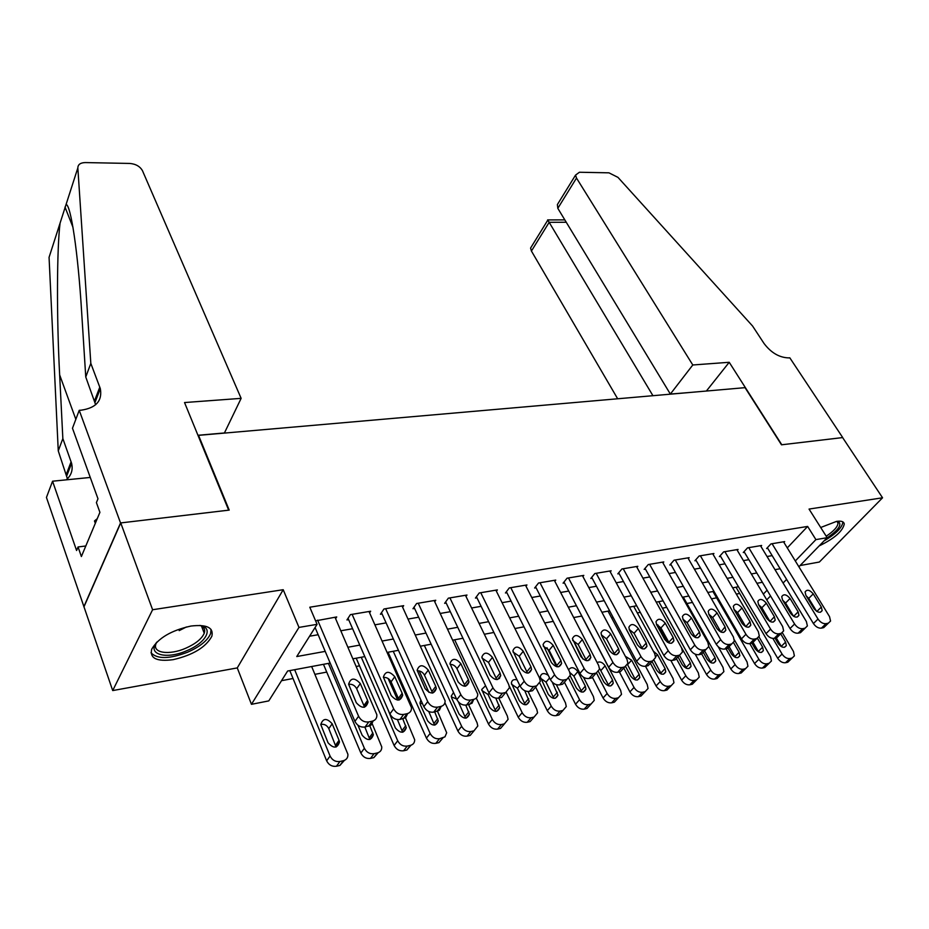 <?xml version="1.0" encoding="UTF-8"?>
<svg xmlns="http://www.w3.org/2000/svg" width="929" height="929" viewBox="0 0 929 929"><rect width="100%" height="100%" fill="white"/><g stroke="black" fill="none" stroke-linecap="round" stroke-linejoin="round"><path stroke-width="1.39" d="M173.119 659.671C192.895 655.096 205.808 647.292 211.858 636.249C213.786 627.632 206.819 624.23 190.968 626.041C171.226 630.408 158.127 638.13 151.694 649.22C149.592 658.324 156.746 661.808 173.119 659.671M819.157 545.915C834.265 538.588 842.638 531.307 844.264 524.072C843.927 521.587 841.349 520.693 836.53 521.401L820.69 527.498M330.178 663.062L287.63 671.017L268.783 700.896L251.457 704.321L298.975 627.412L317.079 624.334L296.757 656.548L325.22 651.38M79.22 410.328L120.538 522.946L228.662 510.16L184.534 402.547L241.134 398.355L142.485 170.739C140.047 166.419 135.82 163.98 129.816 163.446L85.294 162.575C80.44 162.703 77.955 164.491 77.839 167.917L90.821 363.367L100.32 388.636C102.48 400.736 96.14 407.912 81.322 410.165L79.22 410.328L72.474 428.257L97.986 498.792L96.407 502.601L99.914 512.343L81.38 556.541L78.048 546.96L76.584 550.514L52.558 481.21L46.45 497.445L112.711 690.572L237.267 667.916L251.457 704.321M800.09 565.54L819.355 562.033L882.55 497.793L809.043 509.069L827.147 537.694L798.882 566.783M281.533 680.69L293.03 678.495M314.919 674.338L326.741 672.085M356.306 666.453L359.523 665.838M390.61 659.927L391.423 659.764M611.607 617.843L613.198 617.541M637.317 612.943L640.302 612.374M662.412 608.17L666.72 607.345M686.914 603.502L692.488 602.445M711.463 598.833L716.607 597.846M736.325 594.096L739.67 593.457M84.028 606.718L120.735 522.922L152.6 609.738L112.711 690.572M120.735 522.922L229.208 510.102L198.539 435.353L745.046 387.66L781.475 444.805L842.615 437.582L882.55 497.793M335.613 618.656L336.716 616.937L315.605 620.862M369.591 612.838L370.671 611.224L350.407 614.626L346.947 619.945L348.642 619.655M402.617 607.206L403.674 605.673L383.979 608.983L380.425 614.243L382.074 613.964M434.737 601.725L435.759 600.273L416.622 603.502L412.975 608.716L414.578 608.437M465.986 596.395L466.985 595.024L448.359 598.16L444.631 603.327L446.199 603.06M496.388 591.216L497.363 589.915L479.236 592.969L475.439 598.079L476.96 597.823M525.988 586.176L526.94 584.945L509.289 587.918L505.434 592.981L506.909 592.725M554.81 581.275L555.751 580.102L538.553 582.994L534.628 588.011L536.068 587.767M582.901 576.503L583.807 575.388L567.062 578.198L563.079 583.168L564.484 582.936M610.26 571.858L611.154 570.789L594.827 573.53L590.798 578.453L592.156 578.221M636.946 567.329L637.817 566.307L621.896 568.978L617.808 573.855L619.144 573.634M662.958 562.916L663.805 561.929L648.291 564.542L644.157 569.372L645.458 569.152M688.331 558.608L689.167 557.667L674.024 560.21L669.844 565.006L671.121 564.786M713.1 554.416L713.913 553.51L699.131 555.995L694.915 560.744L696.158 560.524M737.266 550.316L738.056 549.445L723.645 551.872L719.383 556.576L720.59 556.366M760.863 546.322L761.641 545.486L747.555 547.843L743.27 552.511L744.454 552.314M787.269 547.889L807.638 526.429L309.798 607.218L317.079 624.334M309.578 636.214L318.159 634.728M340.862 630.768L352.614 628.724M374.944 624.834L386.092 622.883M408.063 619.062L418.642 617.216M440.276 613.442L450.31 611.7M471.607 607.984L481.117 606.323M502.078 602.677L511.101 601.109M531.748 597.51L540.295 596.012M560.64 592.47L568.734 591.065M588.777 587.569L596.453 586.234M616.206 582.797L623.452 581.531M642.926 578.14L649.789 576.944M668.985 573.599L675.476 572.461M694.404 569.163L700.524 568.095M719.209 564.844L724.98 563.833M743.409 560.628L748.855 559.676M767.029 556.517L772.162 555.612M783.902 542.42L784.668 541.607L770.919 543.918L766.599 548.54L767.749 548.342M198.539 435.353L198.249 435.98M237.267 667.916L283.206 589.706L152.6 609.738M283.206 589.706L298.975 627.412M807.638 526.429L815.906 539.61L827.147 537.694M762.361 582.286L756.903 583.296M738.45 586.745L732.656 587.836M713.948 591.332L707.817 592.481M688.842 596.023L682.339 597.242M663.097 600.831L656.222 602.12M636.69 605.766L629.421 607.125M609.61 610.829L601.922 612.269M581.821 616.032L573.692 617.541M553.289 621.362L544.708 622.964M523.991 626.831L514.933 628.527M493.891 632.463L484.334 634.252M462.956 638.246L452.876 640.127M431.161 644.192L420.535 646.178M398.448 650.3L387.254 652.39M364.807 656.594L352.997 658.8M763.336 594.107L767.099 590.205M786.619 579.406L783.089 583.04M770.536 595.953L766.762 599.844M795.305 560.953L815.906 539.61M347.992 647.234L359.778 645.098M382.179 641.033L393.362 639.001M415.391 634.995L426.005 633.067M447.685 629.13L457.742 627.296M479.085 623.417L488.619 621.687M509.638 617.866L518.672 616.229M539.366 612.466L547.936 610.91M568.316 607.206L576.433 605.743M596.511 602.085L604.187 600.691M623.974 597.103L631.244 595.779M650.741 592.237L657.616 590.983M676.835 587.5L683.338 586.315M702.289 582.866L708.421 581.763M727.117 578.361L732.9 577.315M751.34 573.959L756.798 572.972M774.995 569.663L780.128 568.734M783.53 541.804L829.527 616.612L830.561 621.048L828.366 623.162L826.055 623.661C823.048 623.928 820.377 622.384 818.019 619.051L772.069 543.72M767.366 547.715L813.409 623.533L818.019 619.051M821.341 607.078L822.165 610.562C820.237 613.337 817.508 612.675 813.978 608.588L805.896 595.35L805.083 591.982C806.987 589.183 809.705 589.822 813.247 593.886L821.341 607.078L816.881 611.445M806.151 595.768L808.718 598.404L816.579 611.259M825.927 625.507L823.721 627.632L821.422 628.132C818.426 628.399 815.755 626.866 813.409 623.533M736.012 587.209L777.712 658.289C779.954 661.553 782.555 663.039 785.516 662.737L787.792 662.214L790.01 660.078M782.392 632.823L793.471 651.473L794.388 655.862L792.182 657.999L789.894 658.522C786.933 658.812 784.32 657.326 782.067 654.051L772.858 638.42M781.463 646.712L776.284 637.909M775.041 638.177L778.305 643.716C781.707 647.722 784.378 648.337 786.329 645.562L785.597 642.113L780.685 633.833M837.691 521.25C842.684 524.084 838.968 529.762 826.566 538.297M826.206 536.219C833.847 531.098 837.784 526.731 838.016 523.108L836.901 521.343L838.016 523.108M824.011 540.922C835.879 533.943 842.162 527.695 842.858 522.168L842.812 521.854M199.816 625.414L200.281 625.507C214.146 627.946 205.762 643.007 186.834 650.672C166.488 659.834 146.515 654.55 156.896 642.055M156.548 642.496L156.084 643.542C151.88 653.052 169.287 655.549 185.765 648.221C195.659 643.797 201.814 638.804 204.241 633.23C205.425 629.653 204.136 627.087 200.35 625.519M150.997 652.762C157.175 659.3 169.415 659.102 187.704 652.17C199.979 646.689 207.62 640.487 210.616 633.578L211.046 629.421M97.255 518.696L94.479 520.948L95.315 523.306M692.79 364.981L576.503 178.066L557.818 208.328L670.355 394.07L692.79 364.981L729.219 362.287L781.8 444.77L842.719 437.571L789.813 357.816L788.686 357.897C779.303 357.595 771.082 352.788 764.033 343.475L752.571 326.021L617.982 177.381L608.948 172.829L579.417 172.248L575.55 175.105L576.503 178.066M706.388 391.028L729.219 362.287M688.703 392.572L670.355 394.07M652.936 395.696L549.167 222.321L531.423 251.039L530.575 248.078L532.073 245.651M617.657 398.773L531.423 251.039M564.809 219.883L547.611 219.918L549.167 222.321L566.26 222.263M560.524 199.491L557.388 204.566L557.818 208.328M90.821 363.367L85.758 376.988L81.682 312.69C78.048 252.165 70.79 204.775 66.087 204.438L60.071 223.123C56.901 248.113 56.53 316.092 59.653 374.898L62.847 438.569L71.591 463.304C73.136 469.819 71.37 475.334 66.273 479.84M62.847 438.569L58.26 450.879L67.422 478.795M95.641 404.754L85.758 376.988M60.071 223.123L49.063 257.345L58.26 450.879M120.538 522.946L83.842 606.742M241.134 398.355L224.435 432.96L197.958 435.271M90.264 477.448L52.558 481.21M85.805 545.985L78.048 546.96M760.468 545.671L806.372 621.513L807.394 625.914L805.095 628.167L802.726 628.678C799.66 628.945 796.943 627.389 794.585 624.009L748.739 547.645M744.059 551.652L790.01 628.527L794.585 624.009M798.15 611.851L798.952 615.3C797.001 618.215 794.214 617.576 790.614 613.395L782.532 599.971L781.742 596.639C783.67 593.701 786.445 594.316 790.068 598.485L798.15 611.851L793.621 616.345M782.648 600.157L785.574 603.026L793.563 616.31M802.784 630.419L800.484 632.672L798.127 633.183C795.05 633.45 792.344 631.906 790.01 628.527M736.871 549.643L782.648 626.529L783.646 630.884L781.243 633.299L778.827 633.81C775.68 634.089 772.928 632.521 770.571 629.096L724.852 551.663M720.196 555.681L766.019 633.648L770.571 629.096M774.391 616.74L775.181 620.142C773.195 623.208 770.35 622.604 766.657 618.319L758.61 604.709L757.832 601.423C759.783 598.334 762.616 598.915 766.32 603.176L774.391 616.74L769.955 621.455M758.587 604.674L761.861 607.763L769.862 621.304M779.071 635.448L776.667 637.828L774.252 638.351C771.105 638.641 768.364 637.073 766.019 633.648M712.682 553.707L758.331 631.674L759.318 635.97L756.787 638.548L754.313 639.082C751.096 639.373 748.298 637.782 745.941 634.298L700.373 555.786M695.74 559.815L741.435 638.897L745.941 634.298M750.028 621.745L750.806 625.101C748.786 628.341 745.894 627.76 742.108 623.371L734.084 609.563L733.318 606.323C735.303 603.072 738.195 603.629 741.992 607.996L750.028 621.745L745.732 626.692M733.956 609.343L737.556 612.629L745.546 626.343M754.766 640.592L752.246 643.123L749.773 643.658C746.556 643.948 743.781 642.369 741.435 638.897M687.913 557.876L733.399 636.957L734.363 641.173L731.727 643.936L729.184 644.482C725.886 644.784 723.052 643.17 720.695 639.64L675.302 560.001M670.692 564.042L716.224 644.273L720.695 639.64M725.061 626.878L725.828 630.187C723.772 633.59 720.811 633.044 716.944 628.55L708.943 614.534L708.188 611.363C710.209 607.938 713.158 608.46 717.049 612.931L725.061 626.878L720.881 632.045M708.734 614.15L712.659 617.599L720.614 631.523M729.846 645.852L727.21 648.547L724.678 649.092C721.392 649.406 718.57 647.792 716.224 644.273M712.949 591.518L754.545 663.55C756.775 666.871 759.411 668.369 762.442 668.056L764.776 667.521L767.087 665.257M758.993 636.911L770.536 656.652L771.442 660.995L769.131 663.271L766.797 663.805C763.754 664.119 761.118 662.609 758.865 659.276L749.808 643.646M758.61 651.972L753.036 642.322M751.909 643.193L755.172 648.802C758.633 652.913 761.362 653.493 763.359 650.579L762.628 647.165L757.472 638.328M718.222 646.77L730.809 668.95C733.051 672.306 735.722 673.827 738.822 673.502L741.203 672.956L743.618 670.564M734.409 639.953L747.055 661.947L747.95 666.244L745.522 668.671L743.142 669.217C740.03 669.542 737.359 668.009 735.106 664.641L726.072 648.79M735.187 657.326L729.114 646.607M727.93 647.815L731.471 654.016C735.025 658.22 737.812 658.777 739.832 655.7L739.124 652.332L733.643 642.81M695.182 654.167L706.504 674.466C708.746 677.88 711.451 679.413 714.622 679.076L717.06 678.518L719.592 675.975M683.268 597.068L723.006 667.37L723.888 671.609L721.357 674.199L718.907 674.768C715.725 675.093 713.007 673.548 710.755 670.134L701.697 653.946M711.196 662.795L704.6 650.927M703.265 652.321L707.201 659.358C710.836 663.654 713.681 664.189 715.736 660.949L715.04 657.627L708.769 646.538L707.828 642.369L662.528 562.15M670.831 660.473L681.596 680.133C683.837 683.593 686.577 685.149 689.817 684.801L692.326 684.22L694.973 681.514M658.789 601.644L698.364 672.933L699.235 677.102L696.576 679.877L694.068 680.446C690.816 680.794 688.064 679.227 685.811 675.766L676.37 658.58M667.359 642.218L657.778 624.787M686.601 668.392L679.471 655.293M677.973 656.884L682.339 664.816C686.066 669.228 688.97 669.728 691.048 666.325L690.363 663.051L681.41 647.571M645.016 568.374L690.363 649.789L694.799 645.121C697.156 648.697 700.025 650.335 703.404 650.021L706.005 649.464L708.781 646.503M649.592 564.321L694.799 645.121M699.456 632.15L700.211 635.39C698.132 638.978 695.101 638.467 691.118 633.857L683.152 619.643L682.42 616.531C684.464 612.919 687.483 613.407 691.478 617.994L699.456 632.15L695.043 636.829L695.38 637.503M682.885 619.097L687.123 622.697L695.043 636.829M704.298 651.241L701.546 654.109L698.933 654.678C695.566 654.991 692.709 653.366 690.363 649.789M645.492 666.256L656.071 685.939C658.313 689.446 661.088 691.013 664.409 690.653L666.976 690.061L669.739 687.193M633.706 606.323L673.107 678.634L673.966 682.722L671.191 685.683L668.613 686.276C665.292 686.624 662.505 685.045 660.252 681.538L650.393 663.271M661.39 674.117L654.039 660.31M652.03 661.506L656.849 670.424C660.67 674.942 663.643 675.406 665.756 671.818L665.083 668.613L657.5 654.69L653.331 651.148M636.493 566.527L681.596 647.919L682.525 651.961L679.622 655.131L676.951 655.7C673.49 656.037 670.587 654.376 668.218 650.741L623.231 568.757M618.691 572.81L663.829 655.456L668.218 650.741M673.188 637.549L673.92 640.72C671.818 644.505 668.717 644.041 664.641 639.303L656.71 624.88L655.979 621.849C658.057 618.029 661.146 618.482 665.245 623.185L673.188 637.549L668.822 642.264L669.205 643.1M656.373 624.195L660.925 627.934L668.822 642.264M678.089 656.757L675.197 659.822L672.526 660.391C669.077 660.728 666.174 659.079 663.829 655.456M619.388 671.911L629.908 691.884C632.138 695.438 634.96 697.029 638.351 696.657L640.987 696.053L643.878 692.988M608.019 611.131L647.223 684.476L648.059 688.47L645.156 691.64L642.508 692.244C639.106 692.616 636.284 691.013 634.031 687.448L623.754 668.021M635.541 679.958L627.574 664.688M625.658 666.627L630.721 676.173C634.646 680.806 637.677 681.224 639.826 677.438L639.164 674.315L631.627 660.194L625.368 656.327M609.807 571.01L654.678 653.61L655.584 657.558L652.541 660.949L649.801 661.541C646.259 661.878 643.298 660.205 640.94 656.513L596.197 573.298M591.692 577.35L636.609 661.262L640.94 656.513M646.236 643.1L646.956 646.178C644.819 650.172 641.649 649.754 637.457 644.9L629.56 630.245L628.863 627.307C630.954 623.289 634.112 623.684 638.328 628.515L646.236 643.1L641.904 647.85L642.334 648.814M629.188 629.432L634.054 633.299L641.904 647.85M651.194 662.412L648.163 665.675L645.423 666.267C641.893 666.616 638.943 664.943 636.609 661.262M573.425 640.557L582.982 659.079M592.4 677.322L603.06 697.981C605.302 701.592 608.158 703.207 611.63 702.823L614.336 702.196L617.367 698.933M581.693 616.055L620.677 690.468L621.501 694.358L618.447 697.749L615.741 698.376C612.257 698.759 609.389 697.133 607.148 693.51L596.499 672.979M589.706 659.892L589.346 659.195M609.029 685.95L599.507 668.311M598.543 671.69L603.931 682.06C607.961 686.81 611.061 687.193 613.233 683.198L612.583 680.156L605.081 665.826C602.712 662.354 600.053 661.251 597.092 662.493M582.425 575.62L627.029 659.462L627.923 663.283L624.741 666.929L621.919 667.533C618.284 667.881 615.288 666.186 612.931 662.447L568.467 577.966M563.996 582.018L608.646 667.231L612.931 662.447M618.551 648.79L619.26 651.763C617.111 656.002 613.872 655.619 609.54 650.637L601.702 635.761L601.017 632.916C603.13 628.678 606.358 629.026 610.701 633.984L618.551 648.79L614.29 653.586L614.743 654.666M601.295 634.832L606.486 638.815L614.29 653.586M623.58 668.206L620.409 671.69L617.599 672.306C613.976 672.654 610.992 670.97 608.646 667.231M546.972 647.71L556.564 666.697M564.391 682.188L575.527 704.24C577.768 707.91 580.66 709.535 584.225 709.141L587 708.502L590.159 705.006M583.505 677.241L593.445 696.611L594.246 700.385L591.065 704.019L588.278 704.658C584.713 705.053 581.809 703.416 579.557 699.734L568.769 678.472M581.821 692.082L573.901 676.149L569.883 672.561M570.243 675.917L576.444 688.11C580.602 692.976 583.772 693.313 585.955 689.097L585.316 686.159L577.873 671.609C574.285 667.115 571.184 666.523 568.56 669.821M554.323 580.346L598.648 665.466L599.519 669.159L596.186 673.06L593.283 673.688C589.555 674.048 586.513 672.329 584.167 668.532L540.004 582.75M535.58 586.803L579.94 673.362L584.167 668.532M590.136 654.631L590.821 657.5C588.649 661.971 585.34 661.645 580.88 656.536L572.427 638.687C574.563 634.217 577.861 634.519 582.332 639.593L590.136 654.631L585.92 659.474L586.408 660.67M572.659 640.395L578.163 644.471L585.92 659.474M595.234 674.129L591.912 677.868L589.021 678.495C585.305 678.867 582.274 677.16 579.94 673.362M535.627 687.088L547.274 710.662C549.503 714.389 552.441 716.038 556.088 715.62L558.933 714.97L562.254 711.231M556.332 684.661L565.494 702.916L566.284 706.551L562.951 710.453L560.094 711.103C556.436 711.521 553.487 709.861 551.245 706.133L539.912 683.291M553.916 698.364L546.043 682.118L540.364 678.112M548.284 675.371C544.092 672.573 541.41 673.037 540.248 676.776L548.238 694.311C552.511 699.316 555.763 699.583 557.969 695.136L552.279 682.188M525.489 585.189L569.489 671.632L570.325 675.174L566.841 679.366L563.857 680.005C560.036 680.388 556.947 678.646 554.601 674.779L510.776 587.662M506.398 591.715L550.433 679.656L554.601 674.779M560.942 660.635L561.615 663.387C559.421 668.114 556.03 667.846 551.431 662.586L543.059 644.633C545.207 639.907 548.586 640.151 553.185 645.365L560.942 660.635L556.796 665.512L557.284 666.813M543.256 646.108L549.085 650.277L556.796 665.512M566.109 680.214L562.626 684.208L559.653 684.859C555.844 685.242 552.767 683.512 550.433 679.656M499.117 677.578L499.57 678.507M506.247 692.349L518.266 717.258C520.495 721.032 523.468 722.704 527.219 722.274L530.134 721.601L533.618 717.606M528.055 691.524L536.811 709.384L537.577 712.868L534.082 717.06L531.156 717.734C527.405 718.152 524.42 716.48 522.179 712.682L509.278 686.066M525.257 704.797L517.441 688.238L511.473 684.174M517.058 679.877C513.737 679.053 511.844 680.109 511.368 683.036L519.288 700.675C523.701 705.808 527.01 706.028 529.24 701.337L524.757 690.7M495.865 590.17L539.517 677.973L540.33 681.34L536.672 685.846L533.618 686.508C529.693 686.903 526.557 685.137 524.211 681.212L480.757 592.714M476.438 596.743L520.112 686.125L524.211 681.212M530.947 666.801L531.585 669.414C529.391 674.419 525.919 674.21 521.169 668.822L512.878 650.753C515.038 645.748 518.498 645.934 523.248 651.287L530.947 666.801L526.859 671.725L527.358 673.119M513.04 652.007L519.218 656.246L526.859 671.725M536.172 686.438L532.526 690.735L529.472 691.397C525.559 691.803 522.435 690.05 520.112 686.125M476.263 698.074L488.48 724.028C490.698 727.871 493.729 729.555 497.561 729.114L500.557 728.417L504.203 724.132M498.745 698.062L507.35 716.027L508.093 719.348L504.447 723.842L501.439 724.527C497.596 724.968 494.553 723.273 492.324 719.418L454.653 639.791M495.842 711.393L488.085 694.52L481.803 690.41M485.577 685.741L481.721 689.469L489.548 707.213C494.112 712.485 497.503 712.636 499.732 707.677L495.819 698.144M465.441 595.292L508.697 684.499L509.487 687.669L505.655 692.511L502.508 693.197C498.478 693.603 495.296 691.815 492.962 687.832L449.915 597.893M445.653 601.911L488.933 692.779L492.962 687.832M500.104 673.153L500.719 675.615C498.513 680.899 494.96 680.76 490.047 675.22L481.861 657.047C484.021 651.763 487.562 651.879 492.475 657.384L500.104 673.153L496.086 678.112L496.585 679.587M481.988 658.069L488.515 662.389L496.086 678.112M505.411 692.825L501.59 697.447L498.443 698.12C494.425 698.538 491.255 696.762 488.933 692.779M444.921 702.73L457.881 730.984C460.087 734.885 463.165 736.604 467.101 736.14L470.179 735.42L473.987 730.821M468.564 704.6L477.1 722.855L477.808 725.979L473.999 730.809L470.898 731.518C466.962 731.982 463.873 730.252 461.655 726.339L424.356 645.458M465.626 718.163L458.38 701.918M456.58 699.014L451.331 696.82M453.538 692.453L451.273 696.1L451.819 698.376L459.007 713.936C463.722 719.348 467.194 719.429 469.435 714.192L465.789 705.157M434.18 600.54L477.75 694.16C477.715 696.936 476.38 698.666 473.755 699.374L471.99 703.276L466.521 705.041C462.398 705.483 459.181 703.671 456.871 699.63L460.819 694.625C463.141 698.689 466.381 700.501 470.515 700.071L473.755 699.374L469.76 704.345M414.009 607.218L456.871 699.63M418.224 603.223L460.819 694.625M468.39 679.668L468.971 681.967C466.764 687.553 463.13 687.495 458.043 681.805L449.961 663.527C452.121 657.953 455.744 657.987 460.83 663.643L468.39 679.668L464.442 684.685L464.941 686.229M450.066 664.328C453.085 664.409 455.373 665.861 456.952 668.694L464.442 684.685M388.067 652.239L426.434 738.125C428.641 742.097 431.753 743.839 435.794 743.351L438.964 742.619L442.936 737.916M437.385 710.952L446.686 732.784L444.956 736.86L439.522 738.706C435.469 739.182 432.345 737.429 430.127 733.457L393.246 651.275M419.165 670.901L428.954 692.395M434.575 725.096L428.733 711.498M422.521 703.671L420.036 703.416M420.895 700.083L419.989 702.905L420.512 705.03L427.619 720.834C432.496 726.397 436.049 726.408 438.291 720.869L434.726 711.928M402.048 605.952L445.096 700.838C445.13 703.799 443.737 705.657 440.915 706.423L437.582 707.143C433.332 707.596 430.046 705.75 427.735 701.627L385.64 608.704M381.494 612.675L423.868 706.667L427.735 701.627M435.747 686.38L436.305 688.494C434.11 694.404 430.371 694.427 425.11 688.575L417.144 670.215C419.293 664.328 423.009 664.281 428.281 670.088L435.747 686.38L431.892 691.443L432.38 693.057M417.214 670.773C420.407 670.715 422.834 672.19 424.472 675.186L431.892 691.443M441.194 706.365L439.312 710.348L433.68 712.16C429.442 712.613 426.167 710.778 423.868 706.667M356.202 658.196L394.105 745.476C396.3 749.506 399.458 751.271 403.604 750.771L406.867 750.017L411.013 745.197M404.951 716.549L414.682 739.774C414.671 742.689 413.277 744.547 410.525 745.337L407.25 746.08C403.105 746.579 399.923 744.803 397.717 740.773L361.276 657.244M388.113 678.507L397.67 700.106M402.652 732.226L397.426 719.58M387.846 709.222L395.348 727.93C400.411 733.643 404.045 733.573 406.287 727.721L402.78 718.86M368.999 611.503L411.489 707.689C411.582 710.859 410.13 712.857 407.123 713.693L403.685 714.424C399.319 714.9 395.975 713.031 393.664 708.839L352.114 614.348M348.038 618.273L389.901 713.913L393.664 708.839M402.164 693.289L402.675 695.206C400.492 701.453 396.671 701.558 391.202 695.542L383.375 677.102C385.512 670.889 389.309 670.75 394.779 676.718L402.164 693.289L398.39 698.387L398.878 700.06M383.41 677.427C386.789 677.218 389.344 678.693 391.063 681.863L398.39 698.387M407.68 713.542L405.683 717.629L399.865 719.487C395.51 719.963 392.189 718.105 389.901 713.913M323.466 664.316L360.858 753.036C363.03 757.135 366.247 758.923 370.508 758.401L373.864 757.623L378.196 752.687M371.565 722.17L381.773 746.939C381.831 750.063 380.379 752.049 377.429 752.908L374.073 753.674C369.8 754.197 366.572 752.397 364.377 748.298L328.425 663.387M369.835 739.53L364.853 727.07M357.909 725.201L362.171 735.234C367.408 741.087 371.147 740.936 373.365 734.758L369.51 724.992M334.986 617.228L376.86 714.726C377.046 718.117 375.537 720.265 372.297 721.171L368.767 721.938C364.273 722.425 360.882 720.532 358.582 716.259L317.625 620.142M315.082 627.493L354.913 721.38L358.582 716.259M367.582 700.408L368.047 702.103C365.887 708.699 361.962 708.908 356.295 702.73L348.607 684.208C350.721 677.647 354.623 677.427 360.301 683.547L367.582 700.408L363.901 705.552L364.365 707.248L368.047 702.103M348.619 684.29C352.172 683.907 354.866 685.393 356.678 688.726L363.901 705.552M373.168 720.927L371.054 725.119L365.051 727.035C360.568 727.523 357.189 725.642 354.913 721.38M289.813 670.61L326.648 760.816C328.808 764.973 332.083 766.785 336.449 766.251L339.898 765.45L344.427 760.363M311.656 666.523L347.911 754.302C348.05 757.634 346.54 759.771 343.382 760.7L339.921 761.49C335.532 762.024 332.257 760.212 330.074 756.032L294.656 669.704M336.077 747.032L328.808 728.626C326.996 725.247 324.314 723.842 320.76 724.411M339.05 740.308L332.187 723.784C326.729 717.827 322.932 718.094 320.784 724.585L328.018 742.736C333.476 748.751 337.297 748.495 339.491 741.981L339.05 740.308L335.624 745.116M823.721 627.632L828.366 623.162M821.422 628.132L826.055 623.661M813.247 593.886L808.718 598.404M782.067 654.051L777.712 658.289M789.894 658.522L785.516 662.737M792.182 657.999L787.792 662.214M781.266 646.352L785.597 642.113M186.381 626.97L179.192 630.628M71.115 461.783L66.424 473.999M94.607 400.62L99.809 387.079M77.839 167.917L66.087 204.438M59.653 374.898L75.83 419.316M800.484 632.672L805.095 628.167M798.127 633.183L802.726 628.678M790.068 598.485L785.574 603.026M776.667 637.828L781.243 633.299M774.252 638.351L778.827 633.81M766.32 603.176L761.861 607.763M752.246 643.123L756.787 638.548M749.773 643.658L754.313 639.082M741.992 607.996L737.556 612.629M727.21 648.547L731.727 643.936M724.678 649.092L729.184 644.482M717.049 612.931L712.659 617.599M758.865 659.276L754.545 663.55M766.797 663.805L762.442 668.056M769.131 663.271L764.776 667.521M758.331 651.438L762.628 647.165M735.106 664.641L730.809 668.95M743.142 669.217L738.822 673.502M745.522 668.671L741.203 672.956M734.851 656.64L739.124 652.332M710.755 670.134L706.504 674.466M718.907 674.768L714.622 679.076M721.357 674.199L717.06 678.518M710.801 661.971L715.04 657.627M685.811 675.766L681.596 680.133M694.068 680.446L689.817 684.801M696.576 679.877L692.326 684.22M686.171 667.428L690.363 663.051M701.546 654.109L706.005 649.464M698.933 654.678L703.404 650.021M691.478 617.994L687.123 622.697M660.252 681.538L656.071 685.939M668.613 686.276L664.409 690.653M671.191 685.683L666.976 690.061M660.925 673.026L665.083 668.613M655.607 656.745L657.5 654.69M675.197 659.822L679.622 655.131M672.526 660.391L676.951 655.7M665.245 623.185L660.925 627.934M634.031 687.448L629.908 691.884M642.508 692.244L638.351 696.657M645.156 691.64L640.987 696.053M635.041 678.762L639.164 674.315M627.609 664.607L631.627 660.194M648.163 665.675L652.541 660.949M645.423 666.267L649.801 661.541M638.328 628.515L634.054 633.299M607.148 693.51L603.06 697.981M615.741 698.376L611.63 702.823M618.447 697.749L614.336 702.196M608.518 684.638L612.583 680.156M601.075 670.332L605.081 665.826M620.409 671.69L624.741 666.929M617.599 672.306L621.919 667.533M610.701 633.984L606.486 638.815M579.557 699.734L575.527 704.24M588.278 704.658L584.225 709.141M591.065 704.019L587 708.502M581.31 690.665L585.316 686.159M573.901 676.149L577.873 671.609M591.912 677.868L596.186 673.06M589.021 678.495L593.283 673.688M582.332 639.593L578.163 644.471M551.245 706.133L547.274 710.662M560.094 711.103L556.088 715.62M562.951 710.453L558.933 714.97M553.382 696.855L557.342 692.302M546.043 682.118L549.585 677.961M562.626 684.208L566.841 679.366M559.653 684.859L563.857 680.005M553.185 645.365L549.085 650.277M522.179 712.682L518.266 717.258M531.156 717.734L527.219 722.274M534.082 717.06L530.134 721.601M524.734 703.207L528.636 698.62M517.441 688.238L519.775 685.439M532.526 690.735L536.672 685.846M529.472 691.397L533.618 686.508M523.248 651.287L519.218 656.246M492.324 719.418L488.48 724.028M501.439 724.527L497.561 729.114M504.447 723.842L500.557 728.417M495.32 709.721L499.152 705.111M488.085 694.52L489.153 693.208M501.59 697.447L505.655 692.511M498.443 698.12L502.508 693.197M492.475 657.384L488.515 662.389M461.655 726.339L457.881 730.984M470.898 731.518L467.101 736.14M473.999 730.809L470.179 735.42M465.104 716.422L468.866 711.765M466.521 705.041L470.515 700.071M460.83 663.643L456.952 668.694M430.127 733.457L426.434 738.125M439.522 738.706L435.794 743.351M442.703 737.974L438.964 742.619M434.064 723.296L437.756 718.605M437.002 711.44L440.915 706.423M433.68 712.16L437.582 707.143M428.281 670.088L424.472 675.186M397.717 740.773L394.105 745.476M407.25 746.08L403.604 750.771M410.525 745.337L406.867 750.017M402.164 730.368L405.776 725.642M403.291 718.744L407.123 713.693M399.865 719.487L403.685 714.424M394.779 676.718L391.063 681.863M364.377 748.298L360.858 753.036M374.073 753.674L370.508 758.401M377.429 752.908L373.864 757.623M369.359 737.638L372.889 732.876M368.569 726.269L372.297 721.171M365.051 727.035L368.767 721.938M360.301 683.547L356.678 688.726M330.074 756.032L326.648 760.816M339.921 761.49L336.449 766.251M343.382 760.7L339.898 765.45M328.808 728.626L332.187 723.784M822.165 610.562L820.412 612.257M784.575 647.269L786.329 645.562M201.477 626.03L204.241 633.23M530.575 248.078L547.785 220.15M557.388 204.566L575.55 175.105M65.007 207.074L72.996 227.373M95.118 402.164L100.32 388.636M71.591 463.304L66.888 475.52M798.952 615.3L797.117 617.111M775.181 620.142L773.242 622.082M750.806 625.101L748.774 627.18M725.828 630.187L723.691 632.405M761.513 652.402L763.359 650.579M737.881 657.662L739.832 655.7M713.693 663.039L715.736 660.949M688.9 668.555L691.048 666.325M700.211 635.39L697.958 637.77M663.492 674.21L665.756 671.818M673.92 640.72L671.551 643.263M637.445 680.005L639.826 677.438M646.956 646.178L644.459 648.906M610.736 685.939L613.233 683.198M619.26 651.763L616.635 654.701M583.331 692.035L585.955 689.097M590.821 657.5L588.069 660.658M555.217 698.294L557.969 695.136M561.615 663.387L558.724 666.767M526.348 704.716L529.24 701.337M531.585 669.414L528.566 673.049M496.725 711.3L499.732 707.677M500.719 675.615L497.561 679.505M466.277 718.071L469.435 714.192M468.971 681.967L465.673 686.148M435.004 725.026L438.291 720.869M436.305 688.494L432.868 692.988M402.861 732.18L406.287 727.721M402.675 695.206L399.11 700.013M369.835 739.507L373.365 734.758M336.054 746.777L339.491 741.981"/></g></svg>
